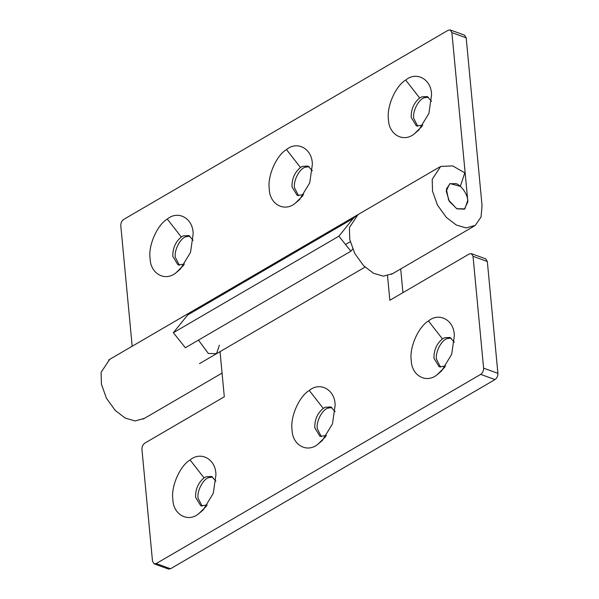 <?xml version="1.0" encoding="UTF-8"?>
<svg xmlns="http://www.w3.org/2000/svg" width="599" height="599" viewBox="0 0 599 599"><rect width="100%" height="100%" fill="white"/><g stroke="black" fill="none" stroke-linecap="round" stroke-linejoin="round"><path stroke-width="0.9" d="M450.238 29.95L464.547 35.139L466.187 37.812L451.886 32.616L467.744 200.38L464.846 208.879L456.7 208.714L448.651 200.201L446.375 189.127L450.036 183.601L460.346 186.356L464.794 172.849L452.732 165.908L440.729 166.41L432.193 179.311L432.523 191.163L437.502 205.143L446.352 217.407L456.281 225.007L466.149 227.919L475.292 225.396L481.064 216.95L482.045 205.577L466.187 37.812M417.765 126.277L413.714 118.332C412.411 111.384 418.559 99.367 424.227 97.772L428.345 97.128M298.572 195.768L294.521 187.824C293.218 180.883 299.365 168.866 305.033 167.271L309.151 166.619M179.378 265.26L175.327 257.323C174.024 250.375 180.172 238.357 185.832 236.762L189.958 236.111M451.886 32.616L450.246 29.95L448.164 30.242L123.694 219.421C121.724 220.859 120.751 222.94 120.788 225.658L132.184 346.244M431.565 94.844L428.914 113.406L418.828 130.02L414.328 133.854C403.531 142.914 388.706 134.685 388.481 119.508C386.437 106.809 395.512 85.994 405.68 80.071C416.477 71.011 431.295 79.233 431.527 94.41M312.371 164.343L309.713 182.905L299.635 199.519L295.135 203.346C284.338 212.405 269.513 204.184 269.288 188.999C267.244 176.308 276.319 155.485 286.487 149.563C297.284 140.503 312.101 148.724 312.334 163.909M193.178 233.835L190.519 252.396L180.441 269.011L175.941 272.837C165.137 281.904 150.319 273.676 150.094 258.498C148.05 245.8 157.125 224.984 167.293 219.062C178.09 209.994 192.908 218.223 193.133 233.4M184.499 264.122L178.008 264.915L172.819 256.409C172.639 248.271 175.462 241.801 181.287 236.994L183.331 235.856L188.805 235.542L193.155 240.274M183.683 265.245L175.941 272.837M303.7 194.63L297.201 195.424L292.012 186.918C291.833 178.779 294.656 172.302 300.481 167.503L302.525 166.357L307.998 166.05L312.356 170.782M302.877 195.746L295.135 203.346M422.894 125.131L416.395 125.932L411.206 117.419C411.026 109.28 413.849 102.811 419.674 98.004L421.718 96.866L427.192 96.551L431.55 101.291M422.07 126.254L414.328 133.854M219.421 345.166L216.524 353.657L208.377 353.492L198.441 340.112M357.955 214.667L349.419 227.568L349.749 239.428L354.728 253.407L363.578 265.671L373.506 273.264L383.375 276.184L392.517 273.653M109.632 359.445L101.096 372.346L101.426 384.206L106.405 398.185L115.255 410.45L125.184 418.05L135.052 420.962L144.194 418.431M485.699 258.835L487.331 261.501L497.904 373.342C497.941 376.06 496.975 378.141 494.999 379.579L170.528 568.758L168.446 569.05M400.701 268.951L402.94 292.634M440.535 367.172L436.484 359.228C435.188 352.287 441.328 340.262 446.996 338.667L451.122 338.023M321.341 436.664L317.29 428.719C315.995 421.778 322.135 409.761 327.803 408.166L331.921 407.515M202.148 506.162L198.097 498.218C196.794 491.27 202.941 479.252 208.609 477.658L212.727 477.006M494.999 379.579L480.697 374.382L156.227 563.562L170.528 568.758M480.697 374.382C482.667 372.945 483.633 370.871 483.603 368.153L497.904 373.342M487.331 261.501L473.03 256.305L483.603 368.153M473.03 256.305L471.391 253.639L469.309 253.939L389.852 300.264L387.538 275.847M156.227 563.562L154.138 563.854L152.505 561.188L141.933 449.347C141.896 446.629 142.869 444.555 144.838 443.118L224.303 396.785L220.035 351.643M454.334 335.747L451.683 354.301L441.605 370.923L437.098 374.749C426.301 383.809 411.483 375.588 411.251 360.403C409.207 347.705 418.289 326.889 428.45 320.967C439.247 311.907 454.072 320.128 454.297 335.313M335.141 405.238L332.49 423.8L322.412 440.415L317.904 444.241C307.107 453.308 292.282 445.079 292.057 429.902C290.013 417.204 299.096 396.388 309.256 390.458C320.053 381.398 334.878 389.627 335.103 404.804M215.947 474.737L213.296 493.291L203.211 509.906L198.711 513.74C187.914 522.8 173.089 514.571 172.864 499.394C170.82 486.695 179.902 465.88 190.063 459.957C200.86 450.897 215.677 459.119 215.91 474.296M207.276 505.017L200.777 505.811L195.596 497.305C195.409 489.166 198.232 482.697 204.057 477.89L206.101 476.752L211.574 476.437L215.932 481.177M206.453 506.14L198.711 513.74M326.47 435.525L319.971 436.319L314.789 427.813C314.602 419.674 317.425 413.205 323.25 408.398L325.294 407.253L330.775 406.946L335.126 411.678M325.646 436.649L317.904 444.241M445.663 366.026L439.164 366.828L433.983 358.322C433.796 350.183 436.619 343.706 442.444 338.907L444.495 337.761L449.969 337.447L454.319 342.186M444.84 367.15L437.098 374.749M357.004 215.168L353.238 218.433L338.899 236.186L350.902 251.228L352.669 249.034M350.902 251.228L185.353 347.749L173.351 332.707L187.689 314.954L353.238 218.433M191.583 311.622L187.689 314.954M173.351 332.707L338.899 236.186M455.794 183.586L449.692 183.773L446.218 191.096L449.34 201.414L456.955 208.841L464.405 209.163L467.812 201.878C468.463 195.626 461.425 184.904 455.794 183.586M181.287 236.994L167.293 219.062M300.481 167.503L286.487 149.563M419.674 98.004L405.68 80.071M204.057 477.89L190.063 459.957M323.25 408.398L309.256 390.458M442.444 338.907L428.45 320.967M222.064 373.102L143.161 419.105M439.771 166.919L108.674 359.954M391.484 274.32L474.258 226.063M154.145 563.861L168.454 569.05M471.383 253.639L485.692 258.835M199.482 363.623L365.031 267.102M350.25 241.749L345.533 244.504"/></g></svg>
